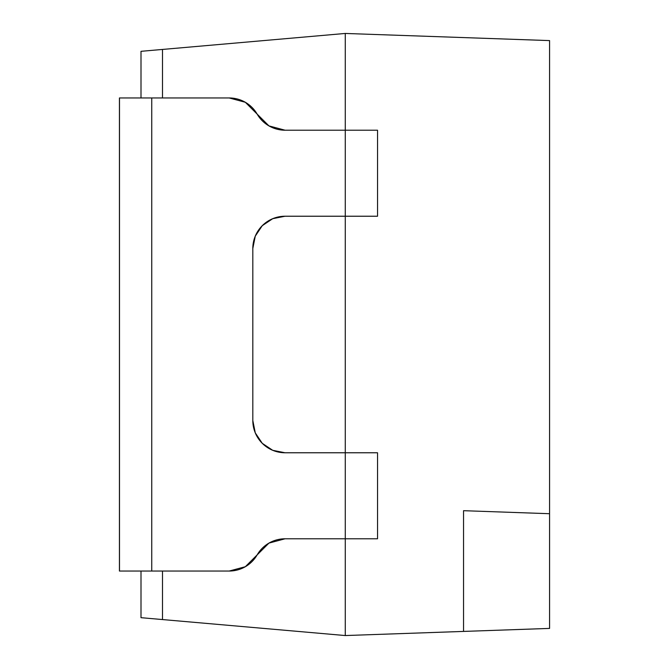 <?xml version="1.0" encoding="UTF-8"?>
<svg xmlns="http://www.w3.org/2000/svg" width="669" height="669" viewBox="0 0 669 669"><rect width="100%" height="100%" fill="white"/><g stroke="black" fill="none" stroke-linecap="round" stroke-linejoin="round"><path stroke-width="1" d="M549.567 513.708L549.567 628.408L345.279 635.55L345.279 538.788L345.279 635.55L162.5 619.561L162.5 571.042L162.5 619.561L141 617.679L141 571.042L141 617.679L345.279 635.55L463.55 631.419L463.55 510.69L549.567 513.708L463.55 510.69L463.55 631.419L549.567 628.408L549.567 40.592L549.567 513.708M119.433 97.958L229.208 97.958L245.331 102.282L229.208 97.958L151.754 97.958L151.754 571.042L119.433 571.042L229.208 571.042L151.754 571.042L151.754 97.958L119.433 97.958L119.433 571.042L119.433 97.958M262.265 443.321L272.726 450.312L262.265 443.321L255.274 432.86L252.815 420.517L252.815 248.483L255.274 236.14L252.815 248.483A32.254 32.254 0 0 1 285.069 216.229L272.726 218.688L285.069 216.229L345.279 216.229L345.279 452.771L345.279 33.45L345.279 130.212L285.069 130.212A32.254 32.254 0 0 1 257.139 114.09A32.254 32.254 0 0 0 268.921 125.881L285.069 130.212L268.946 125.897L245.331 102.282M272.726 450.312L285.069 452.771L272.726 450.312M285.069 538.788L268.946 543.103L285.069 538.788L377.542 538.788L377.542 452.771L285.069 452.771A32.254 32.254 0 0 1 252.815 420.517A32.254 32.254 0 0 0 285.069 452.771L345.279 452.771L345.279 538.788L345.279 452.771L377.542 452.771L377.542 538.788L285.069 538.788A32.254 32.254 0 0 0 257.139 554.91L268.946 543.103M345.279 33.45L549.567 40.592L345.279 33.45L162.5 49.439L162.5 97.958L162.5 49.439L345.279 33.45M141 51.321L141 97.958L141 51.321L162.5 49.439L141 51.321M229.208 571.042L245.331 566.718L257.139 554.91A32.254 32.254 0 0 1 229.208 571.042M255.274 236.14L262.265 225.679L272.726 218.688A32.254 32.254 0 0 1 285.061 216.229L377.542 216.229L377.542 130.212L285.069 130.212M255.249 236.199A32.254 32.254 0 0 0 252.815 248.483L252.815 420.517M272.693 218.696A32.254 32.254 0 0 0 262.298 225.645M262.231 225.712A32.254 32.254 0 0 0 255.299 236.09M285.019 538.788A32.254 32.254 0 0 0 268.988 543.077M268.896 543.136A32.254 32.254 0 0 0 257.164 554.869M268.971 125.906A32.254 32.254 0 0 0 285.036 130.212M257.139 114.09A32.254 32.254 0 0 0 229.208 97.958A32.254 32.254 0 0 1 257.139 114.09M377.542 216.229L377.542 130.212L345.279 130.212L345.279 216.229L377.542 216.229M119.492 97.958L119.492 571.042"/></g></svg>
